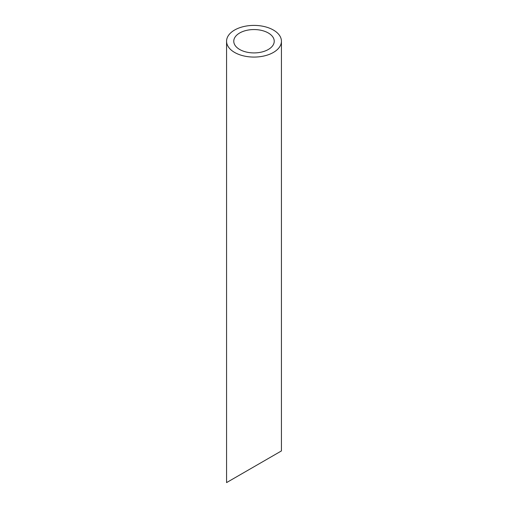 <?xml version="1.0" encoding="UTF-8"?>
<svg xmlns="http://www.w3.org/2000/svg" width="508" height="508" viewBox="0 0 508 508"><rect width="100%" height="100%" fill="white"/><g stroke="black" fill="none" stroke-linecap="round" stroke-linejoin="round"><path stroke-width="0.76" d="M239.693 49.492A20.231 11.678 0 0 0 261.741 52.026A20.231 11.678 0 0 0 274.231 41.237A20.231 11.678 0 0 0 254 29.559A20.231 11.678 0 0 0 233.769 41.237A20.231 11.678 0 0 0 239.693 49.492M239.693 475.024L233.769 478.441M274.231 455.085L268.307 458.502M234.607 52.432A27.432 15.837 0 0 0 264.497 55.867A27.432 15.837 0 0 0 281.432 41.237A27.432 15.837 0 0 0 254 25.4A27.432 15.837 0 0 0 226.568 41.237A27.432 15.837 0 0 0 234.607 52.432M281.432 41.237L281.432 450.926L226.568 482.6L226.568 41.237"/></g></svg>
